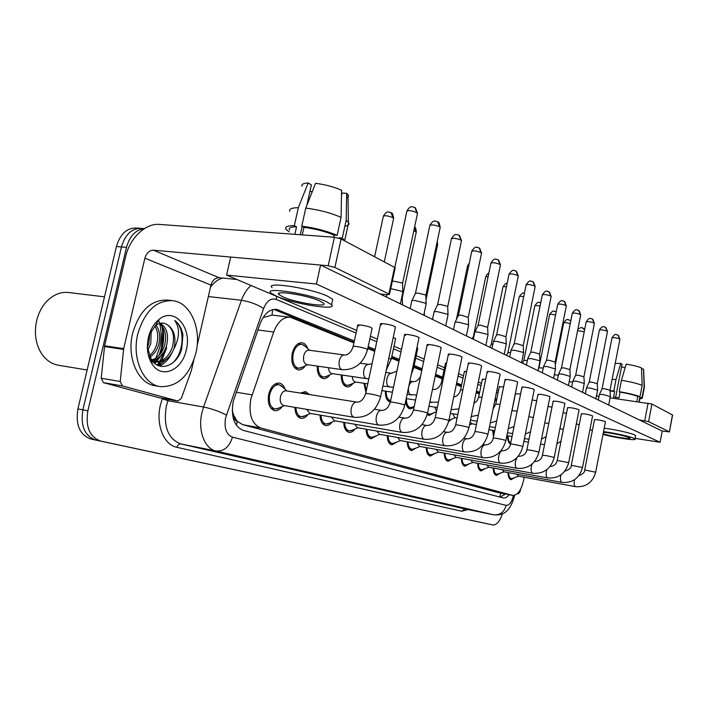<?xml version="1.0" encoding="UTF-8"?>
<svg xmlns="http://www.w3.org/2000/svg" width="708" height="708" viewBox="0 0 708 708"><rect width="100%" height="100%" fill="white"/><g stroke="black" fill="none" stroke-linecap="round" stroke-linejoin="round"><path stroke-width="1.06" d="M325.229 352.398L328.724 352.876M305.316 365.806C303.183 368.824 300.803 370.178 298.174 369.877C292.9 367.983 290.917 362.487 292.218 353.407C294.209 346.194 297.502 342.645 302.086 342.752C304.617 343.238 306.484 345.177 307.688 348.575M300.599 393.135L305.431 391.577L309.529 394.56M282.218 406.56C279.943 409.605 277.447 410.967 274.731 410.649C269.385 408.773 267.376 403.312 268.713 394.276C270.837 386.692 274.35 382.957 279.262 383.063C281.97 383.603 283.917 385.692 285.094 389.338M353.938 342.902L290.324 317.255C283.271 316.795 277.74 321.715 273.704 332.017L250.818 399.055C248.455 414.366 251.738 423.995 260.659 427.942L512.99 495.476C518.415 494.901 522.141 488.821 524.177 477.227M232.233 410.543L233.684 415.269C233.95 418.676 235.162 420.764 237.339 421.517L236.295 425.163M237.339 421.517L233.684 415.269M289.722 317.184L272.093 315.078L263.721 317.441M237.614 421.587L242.72 424.667L497.998 492.573L512.787 495.441M496.397 400.958L494.848 400.33M479.298 393.993L476.13 392.701M461.253 386.639L456.306 384.621M442.199 378.877L435.261 376.045M421.773 370.549L413.738 367.275M398.993 361.266L391.453 358.186M374.718 351.372L367.762 348.531M528.398 442.261L523.885 441.296M329.875 374.842C327.866 377.638 325.653 378.904 323.255 378.621C319.149 377.426 317.157 373.258 317.255 366.107M353.035 383.329C351.141 385.949 349.088 387.126 346.876 386.86C343.061 385.745 341.194 381.78 341.283 374.948M365.939 392.374L363.947 383.267M390.356 402.002L390.258 401.994C386.931 401.011 385.294 397.392 385.356 391.126M414.03 407.436L410.215 408.95C407.684 408.339 406.162 405.755 405.657 401.179M433.862 412.773L429.145 415.552L427.198 414.499M451.554 419.189L448.624 421.667M493.529 436.571L492.564 430.296M510.53 443.96C508.477 443.12 507.486 440.376 507.539 435.747M307.927 414.534C305.794 417.357 303.484 418.623 300.997 418.322C297.21 417.331 295.174 413.676 294.9 407.365M332.158 422.012C330.158 424.641 328.016 425.818 325.724 425.543C322.193 424.614 320.299 421.127 320.034 415.083M355.018 429.048C353.142 431.508 351.15 432.615 349.035 432.349C345.734 431.482 343.964 428.145 343.725 422.349M376.638 435.677L371.054 438.783C367.956 437.969 366.301 434.765 366.08 429.198M397.099 441.934L391.878 444.872C388.975 444.093 387.418 441.031 387.214 435.668M416.499 447.854L411.605 450.633C408.87 449.899 407.41 446.952 407.224 441.792M434.916 453.465L430.322 456.094C427.747 455.403 426.375 452.571 426.198 447.589M452.43 458.784L448.102 461.289C445.668 460.634 444.376 457.899 444.217 453.093M469.094 463.846L465.014 466.227C462.713 465.607 461.492 462.97 461.35 458.324M484.971 468.652L481.121 470.935C478.944 470.342 477.794 467.793 477.661 463.298M500.122 473.236L496.476 475.422C494.414 474.856 493.317 472.386 493.202 468.032M514.592 477.608L511.132 479.705C509.176 479.157 508.14 476.776 508.034 472.546M162.734 331.176L161.433 347.832L159.424 354.531L161.433 347.832L162.734 331.176M161.716 325.68C163.442 332.601 163.477 339.743 161.822 347.097L159.034 355.434L161.822 347.097C163.477 339.743 163.442 332.601 161.716 325.68M157.096 365.027L159.362 362.027M159.884 361.23L164.822 350.221M157.371 358.726L155.503 361.726L157.371 358.726M154.433 363.195L155.477 361.77L154.433 363.195L156.273 361.894M502.406 513.804C499.883 521.318 496.724 525.044 492.936 524.982L95.925 440.084C84.721 436.066 80.376 425.986 82.88 409.852L121.457 246.95C125.272 234.153 132.06 227.976 141.804 228.436C132.06 227.976 125.272 234.153 121.457 246.95L82.88 409.852C80.376 425.986 84.721 436.066 95.925 440.084L488.954 524.15L91.005 439.057C79.783 435.039 75.42 424.986 77.915 408.897L116.439 246.508C120.263 233.746 127.051 227.595 136.812 228.047L140.06 228.295M354.354 340.964L276.686 309.396C269.589 308.927 264.031 313.777 260.004 323.963L233.171 401.631C230.817 416.897 234.18 426.481 243.26 430.393L503.388 497.954C505.3 498.211 507.22 497.14 509.14 494.733M166.725 347.814L161.645 360.558L166.725 347.814M160.866 361.806L158.088 365.505L160.866 361.806M492.786 524.947L100.872 441.119C89.695 437.093 85.358 426.995 87.872 410.808L126.493 247.393C129.732 235.968 135.671 229.728 144.299 228.693M496.724 399.365L495.175 398.728M479.626 392.356L476.466 391.055M461.598 384.957L456.651 382.931M442.562 377.152L435.624 374.302M422.145 368.771L414.118 365.478M399.383 359.434L391.843 356.345M375.116 349.478L368.169 346.628M505.025 493.936L500.29 497.166M273.766 309.396L354.089 342.212M367.912 347.858L374.859 350.699M391.595 357.531L399.126 360.611M413.87 366.629L421.906 369.912M435.385 375.426L442.332 378.258M456.43 384.019L461.377 386.037M476.254 392.117L479.413 393.409M494.963 399.763L496.512 400.392M282.563 386.975L279.014 384.692C274.686 384.594 271.58 387.896 269.704 394.586C268.527 402.56 270.297 407.365 275.014 409.02L279.014 408.012M356.797 402.117L286.014 390.798C283.421 390.754 281.563 392.745 280.439 396.772C279.731 401.569 280.784 404.472 283.607 405.463L354.239 417.339M390.736 288.625L401.887 291.307L402.799 292.493M392.382 280.934L401.861 282.846L402.56 283.696M305.104 346.3L301.874 344.345C297.82 344.256 294.917 347.389 293.174 353.752C292.015 361.761 293.767 366.611 298.422 368.284L302.298 367.231M367.487 349.814L366.47 348.911C362.638 347.265 351.531 345.442 353.115 346.708C351.026 352.389 348.132 355.159 344.415 355L308.936 350.186C306.511 350.141 304.767 352.026 303.723 355.859C303.024 360.682 304.068 363.602 306.856 364.611L342.672 369.735M295.9 407.534C296.254 412.853 298.05 415.932 301.281 416.746L304.847 415.888M306.679 409.339L309.723 413.33L378.992 425.101M411.702 301.059C411.516 300.502 412.702 300.334 415.242 300.573L425.269 303.086L426.101 304.157M411.897 300.652L415.41 293.439L417.977 293.059L425.207 294.882L425.844 295.643M307.467 394.232L305.183 393.152L302.697 393.462M320.981 415.242C321.317 420.331 322.99 423.251 325.999 424.021L329.185 423.278M331.468 417.03L334.291 420.729L402.401 432.42C415.136 433.11 423.517 426.667 427.526 413.109L427.482 413.295M433.986 312.157C433.827 311.626 435.013 311.485 437.535 311.724L447.217 314.148L447.969 315.113M434.163 311.794L437.571 304.759L440.146 304.422L447.12 306.175L447.704 306.865M344.619 422.499C344.929 427.366 346.495 430.154 349.301 430.871L352.168 430.234M354.832 424.26L357.452 427.703L424.287 439.287M454.943 322.591C454.81 322.087 455.996 321.963 458.501 322.22L467.855 324.547L468.546 325.423M455.102 322.264L458.412 315.405L460.988 315.104L468.262 317.423M366.93 429.349C367.222 434.004 368.682 436.677 371.311 437.34L373.886 436.792M376.886 431.075L379.311 434.287L445.013 445.766M474.696 332.415C474.59 331.946 475.776 331.84 478.254 332.105L487.308 334.344L487.936 335.141M474.838 332.123L478.059 325.432L480.635 325.176L487.644 327.37M318.193 366.24C318.158 372.443 319.928 376.054 323.494 377.081L326.963 376.178M328.609 367.735C328.76 371.089 329.822 373.028 331.778 373.55L366.912 378.683M401.808 297.174L402.303 297.829M342.168 375.072C342.15 380.984 343.805 384.409 347.115 385.364L350.221 384.586M352.301 376.559C352.478 379.7 353.469 381.497 355.257 381.975L367.771 383.842M364.779 383.391L366.284 390.763M159.61 397.816L177.805 401.02L122.457 385.931L103.483 382.656L101.209 378.249L104.598 345.787L125.723 256.385C129.723 238.26 145.547 223.055 159.433 224.409L334.424 237.251L341.123 238.985L334.893 267.429L328.185 265.73L153.397 250.181C149.335 250.349 146.494 253.021 144.892 258.19L123.661 348.646L120.21 381.479L122.457 385.931M159.247 397.754L103.483 382.656M380.187 294.015L387.444 294.749L389.506 294.386L388.887 293.97L394.577 267.367L341.123 238.985M394.577 267.367L395.117 268.155M388.887 293.97L334.893 267.429M236.932 279.501L219.099 277.695C215.161 277.793 212.453 280.253 210.966 285.085L197.16 345.442M177.805 401.02L181.328 398.374L191.417 370.381L193.735 360.407M518.274 493.848L517.46 493.626M596.49 395.931L599.048 396.294M610.101 397.825L651.944 404.038L648.59 421.641L639.306 419.924M635.182 438.385L660.104 442.279L662.219 431.057L669.414 431.907L672.45 414.923L651.944 404.038M669.264 431.8L648.59 421.641M518.327 493.857L519.867 491.945L520.663 489.131M195.912 353.071C189.399 375.921 177.558 387.099 160.389 386.621C143.343 384.683 131.599 358.514 137.786 333.972C144.697 311.051 156.459 299.953 173.071 300.688C190.841 302.882 201.807 329.255 195.912 353.071M160.389 386.621L155.317 385.763C138.237 383.816 126.449 357.717 132.626 333.247C139.538 310.405 151.308 299.351 167.955 300.095L171.699 300.528M159.778 323.937C161.566 331.512 161.557 339.3 159.76 347.292L155.946 358.071M154.972 359.947L154.185 361.319M154.043 361.54L153.539 362.354M87.146 370.01L58.401 365.222C50.587 363.832 44.418 359.018 39.896 350.796C35.312 341.619 34.258 331.477 36.736 320.379C38.701 312.529 42.215 306.006 47.277 300.811C53.967 294.316 61.242 291.572 69.118 292.59L104.501 296.838M151.724 360.062C157.742 358.027 161.999 353.239 164.495 345.725C166.911 335.344 165.141 327.954 159.185 323.556M152.662 360.62C159.141 358.947 163.743 354.08 166.477 346.008C168.982 334.813 166.867 327.246 160.132 323.291M149.353 355.929C152.822 352.973 155.247 349.194 156.627 344.584C158.557 337.327 157.981 331.149 154.893 326.069M149.937 357.23C154.078 354.319 156.964 350.195 158.592 344.867C160.663 336.796 159.804 330.229 156.017 325.184M147.37 347.239L148.83 343.46L149.831 333.132M147.742 350.31L150.769 343.743L151.246 330.441M155.548 361.735C163.406 361.505 169.035 356.549 172.442 346.876C174.92 336.026 172.991 328.512 166.663 324.326C163.061 322.335 159.371 322.733 155.574 325.512L149.007 335.167M166.663 324.326C173.637 328.618 176.195 336.229 174.345 347.15L173.964 348.637C170.053 358 164.238 362.434 156.521 361.938L154.521 361.629M149.123 357.85L156.521 361.938M150.114 360.407L150.662 360.319M150.308 360.841L151.485 360.788M148.406 337.459C150.308 329.733 153.786 323.777 158.822 319.591C174.177 306.343 192.302 327.415 186.292 349.911C182.292 370.169 161.831 379.444 152.238 364.248C147.538 356.788 146.255 347.858 148.406 337.459M147.352 346.938L151.193 359.434C159.459 372.921 177.372 365.558 181.682 348.849L182.947 334.875C181.682 328.353 178.929 323.538 174.699 320.45C179.726 327.512 179.752 336.442 174.77 347.247L173.964 348.637M158.557 319.812L159.557 323.078M153.928 362.735L155.291 361.744M155.353 361.691L160.158 356.575M158.645 365.735L167.902 357.991M172.212 363.301C184.664 352.699 185.124 327.521 174.699 320.45M156.433 361.761L164.247 351.31M159.397 366.001C164.61 363.726 168.787 359.39 171.929 352.973M566.497 413.348L563.064 412.675M551.983 407.171L548.019 406.472M536.708 400.684L532.159 400.011M520.619 393.878L516.017 393.913M503.645 386.718L499.919 386.966M605.437 421.862L605.092 421.508C600.136 420.03 596.596 419.437 594.481 419.738L594.862 419.977M592.561 416.056L592.189 415.685C587.091 414.153 583.481 413.552 581.365 413.879L581.781 414.136M579.055 409.976L578.648 409.56C573.409 407.976 569.728 407.365 567.604 407.728L568.055 408.012M564.86 403.578L564.426 403.135C559.028 401.498 555.267 400.878 553.152 401.277L553.638 401.578M549.93 396.852L549.461 396.374C543.894 394.675 540.054 394.037 537.947 394.489L538.469 394.807M485.706 379.196L482.307 379.258L482.962 379.647M466.722 371.275L464.377 371.514L465.085 371.93M446.589 362.974L445.438 363.328L446.208 363.779M534.213 389.772L533.699 389.25C531.133 387.993 520.858 386.329 521.938 387.329L522.504 387.683M517.628 382.311L517.079 381.736C514.371 380.417 503.919 378.727 505.052 379.789L505.662 380.169M395.586 338.743L393.267 337.309M481.59 366.089L480.936 365.399C477.909 363.939 467.076 362.213 468.342 363.39L469.077 363.841M461.961 357.266L461.244 356.505C458.041 354.956 447.014 353.212 448.359 354.46L449.155 354.956M441.128 347.902L440.349 347.062C436.951 345.424 425.712 343.654 427.136 344.982L428.021 345.522M418.977 337.946L418.118 337.017C414.507 335.282 403.056 333.495 404.578 334.902L405.551 335.495M500.114 374.426L499.512 373.797C496.653 372.408 486.015 370.709 487.21 371.824L487.883 372.231M372.054 328.521L371.063 327.521C367.266 325.769 356.159 324.016 357.708 325.414L358.823 326.061M395.383 327.344L394.436 326.317C390.595 324.468 378.913 322.662 380.541 324.158L381.612 324.813M660.104 442.279L316.414 284.032L226.578 275.102L356.637 330.37M370.408 336.22L377.329 339.159M393.993 346.239L401.498 349.433M416.18 355.673L424.18 359.071M437.606 364.779L444.527 367.718M458.563 373.682L463.492 375.78M478.316 382.072L481.458 383.409M496.945 389.993L498.494 390.648M576.347 423.738L579.197 424.942M589.941 429.508L592.375 430.544M417.72 348.354L416.959 347.557M662.219 431.057L320.591 265.049L230.684 257.057L226.578 275.102M316.414 284.032L320.591 265.049M319.786 300.98C307.201 295.103 273.394 289.882 278.943 294.608L283.12 297.006C295.979 302.776 328.521 307.838 323.565 303.228L319.786 300.98M300.298 234.746L302.166 226.374M306.794 205.524L311.387 184.859L308.13 182.974L298.342 207.665L294.333 225.657L296.537 226.799C290.643 226.861 288.333 227.932 289.625 230.02M340.15 238.552L339.221 237.853L342.274 238.074L346.177 220.223L346.663 193.293L342.061 193.063L341.495 195.656M332.344 301.272L332.769 299.342L327.733 296.271C310.724 288.138 264.429 281.076 272.093 287.66M276.678 296.307C294.218 304.13 338.185 310.98 331.592 304.732L326.547 301.714C309.502 293.696 263.199 286.554 270.899 293.006L276.678 296.307M289.218 231.879L286.067 229.33C284.563 226.896 287.324 225.675 294.333 225.657M345.106 241.101L342.274 238.074M298.342 207.665C291.678 207.771 288.829 209.002 289.802 211.356M344.867 226.215C348.407 225.613 349.655 224.401 348.619 222.56L346.177 220.223M308.13 182.974C303.334 183.248 301.272 184.328 301.944 186.239M346.584 197.824C348.486 197.125 348.956 196.063 347.991 194.638L346.663 193.293M312.29 191.585L309.918 191.47M341.07 217.383C330.742 212.843 318.972 209.745 305.776 208.108L315.556 183.31C325.229 184.531 333.911 186.85 341.592 190.284L341.07 217.383L337.141 235.339L334.079 235.118L333.627 237.198M334.079 235.118C325.184 231.419 315.14 228.817 303.962 227.312L301.767 226.171L305.776 208.108M302.272 234.897L303.962 227.312M296.537 226.799L294.855 234.348M337.141 235.339C326.751 230.941 314.963 227.887 301.767 226.171M603.136 433.739C610.03 436.278 631.66 439.81 629.855 438.084L628.978 437.544C625.447 435.845 609.137 432.544 603.402 432.358M615.633 397.321L622.049 364.186L620.774 363.452L616.004 379.594L613.801 390.949L614.659 391.391L610.057 391.073M639.899 398.144L639.758 397.48L641.97 397.781L644.13 386.479L643.501 369.089L641.545 368.85M638.926 401.825L639.758 397.48M635.642 435.978L634.545 434.889C630.527 432.951 614.004 429.314 604.207 428.216M603.004 434.42C615.199 437.818 637.041 440.987 635.058 439.031L633.881 438.305C629.872 436.402 613.332 432.774 603.543 431.65M613.801 390.949L610.03 390.621M639.722 399.073L642.289 398.144L641.97 397.781M616.004 379.594L612.128 379.284M644.351 387.347L644.13 386.479M620.774 363.452L615.208 363.399M643.616 369.664L643.501 369.089M621.535 366.85L625.111 367.788M642.147 385.373C637.315 383.444 630.412 381.754 621.429 380.302L626.191 364.107C632.731 365.169 637.837 366.434 641.51 367.921L642.147 385.373L639.97 396.719L637.758 396.418L636.775 401.533M637.758 396.418C633.554 394.825 627.669 393.4 620.075 392.126L619.235 391.683L621.429 380.302M614.659 391.391L613.553 397.073L618.978 397.816L620.075 392.126M639.97 396.719C635.129 394.843 628.217 393.17 619.235 391.683M388.019 435.809C388.294 440.279 389.666 442.836 392.126 443.465L394.462 442.987M397.728 437.509L399.993 440.518L464.501 451.872M493.343 341.699C493.246 341.247 494.432 341.159 496.892 341.433L505.662 343.592L506.238 344.318M493.467 341.433L496.6 334.902L499.175 334.68L505.937 336.769M407.994 441.925C408.25 446.226 409.534 448.668 411.852 449.27L413.968 448.845M417.463 443.597L419.579 446.412L482.962 457.651M510.972 350.469L514.512 350.248L523.008 352.336L523.539 353M511.087 350.23L514.132 343.858L516.698 343.663L523.23 345.654M426.933 447.721C427.172 451.854 428.384 454.209 430.561 454.766L432.482 454.394M436.181 449.359L438.155 452.005L500.441 463.129M527.664 358.779L531.195 358.593L539.443 360.611L539.93 361.222M527.761 358.558L530.735 352.327L533.292 352.177L539.611 354.071M386.152 391.241C386.161 396.639 387.612 399.746 390.489 400.578L390.657 400.595M406.374 398.657C406.392 403.826 407.746 406.799 410.445 407.569L412.729 407.065M472.112 338.681L474.121 335.388M427.597 413.224L429.367 414.207L431.446 413.764M434.712 407.118L436.571 411.153M489.794 347.274L491.193 344.353L492.883 344.115M444.916 453.217C445.146 457.2 446.279 459.465 448.332 459.996L450.084 459.669M453.952 454.828L455.802 457.324L517.017 468.315M543.487 366.656L547.01 366.505L555.47 369.018M543.585 366.461L546.479 360.372L549.027 360.239L555.143 362.054M462.014 458.439C462.227 462.289 463.298 464.466 465.236 464.961L466.837 464.678M470.847 460.023L472.581 462.377L532.752 473.245M558.524 374.134L562.028 374.019L570.223 376.426M558.603 373.957L561.426 368.001L563.966 367.894L569.896 369.638M478.289 463.404C478.493 467.121 479.511 469.218 481.343 469.696L482.803 469.439M486.927 464.97L488.555 467.191L547.771 477.935C546.284 477.289 545.815 475.121 546.372 471.431L546.859 469.634M571.683 387.064L572.825 381.267L576.303 381.161L584.259 383.471M572.887 381.081L575.648 375.258L578.17 375.178L583.923 376.851M493.812 468.138C493.989 471.732 494.954 473.758 496.689 474.21L498.034 473.979M502.255 469.678L503.786 471.776L562.019 482.396C560.603 481.776 560.17 479.661 560.701 476.059L561.01 474.829M586.419 388.011L589.888 387.957L597.614 390.179M586.49 387.86L589.18 382.17L591.693 382.108L597.278 383.718M508.61 472.652C508.786 476.13 509.698 478.086 511.344 478.52L512.583 478.316M516.875 474.165L518.327 476.148L575.595 486.653C574.25 486.042 573.834 483.989 574.365 480.475L574.542 479.697M599.393 394.462L602.835 394.436L610.349 396.577M599.455 394.329L602.083 388.754L604.579 388.719L610.004 390.258M452.695 413.755L454.81 417.667L457.085 418.03M506.574 355.425L507.928 352.584L510.592 352.478M470.139 421.95L471.776 423.756L476.44 424.508M522.504 363.169L523.823 360.399L527.354 360.452M538.363 369.018L538.938 367.833L543.231 368.054M493.157 430.393L493.821 435.137M554.337 374.709L558.311 375.302M508.105 435.845C508.123 439.774 509.008 442.084 510.769 442.783M569.205 381.568L572.639 382.214M236.189 392.223L252.013 394.834M272.553 309.653L272.093 315.078M500.981 493.157L499.582 496.981M242.72 424.667L260.659 427.942M257.907 329.99L273.704 332.017M497.998 492.573L512.645 495.405M91.005 439.057L100.872 441.119M77.915 408.897L87.872 410.808M116.439 246.508L126.493 247.393M356.062 333.034L276.235 299.413C270.96 297.847 266.739 300.891 263.597 308.555L225.569 417.915C223.985 428.136 226.268 434.544 232.445 437.128L506.149 505.362C509.309 505.45 511.734 502.176 513.45 495.52M514.636 495.379L514.601 495.538C509.849 513.415 501.945 515.406 493.857 514.849L216.055 451.005C204.63 448.845 197.621 430.473 201.922 412.702L203.559 407.02L167.92 400.719L166.283 406.277C163.185 426.428 168.044 438.987 180.841 443.943L465.059 508.964M467.97 509.556L461.766 511.229L176.912 447.323C177.646 444.943 178.956 443.81 180.841 443.943L216.055 451.005C223.958 451.554 229.419 446.925 232.445 437.128M176.912 447.323C163.796 444.916 155.592 424.588 160.424 404.985L162.424 398.321M226.383 415.083C219.577 411.445 211.975 408.764 203.559 407.02L241.437 300.272L208.347 296.546M263.597 308.555C257.181 304.343 249.791 301.581 241.437 300.272C243.738 293.917 246.933 288.988 251.013 285.483M222.701 278.058C218.108 279.244 214.037 282.306 210.471 287.236M168.407 399.374L167.92 400.719L162.274 398.737M506.149 505.362C504.114 512.22 499.919 515.371 493.556 514.787L464.829 508.91L461.766 511.229M498.051 392.843L496.503 392.197M480.998 385.665L477.847 384.338M463.023 378.09L458.085 376.01M444.031 370.089L437.11 367.178M423.667 361.514L415.658 358.142M400.967 351.947L393.453 348.787M376.771 341.76L369.841 338.84M276.235 299.413L276.669 296.386M273.863 309.44L278.952 310.024M394.807 267.509L406.808 211.418C408.295 210.126 411.631 210.524 416.817 212.612L417.419 213.719M414.861 207.471L416.817 212.612M395.471 326.946L380.639 396.657L379.568 396.179C375.612 394.728 363.921 392.657 365.655 393.71C363.54 399.577 360.549 402.374 356.664 402.091C354.186 402.073 352.38 404.162 351.256 408.357C350.522 413.268 351.469 416.251 354.097 417.313L354.186 417.331C367.541 417.968 376.364 411.082 380.639 396.657L380.585 396.887M374.603 256.765L383.302 216.453C384.692 215.267 387.896 215.666 392.922 217.648L393.56 218.719M391.002 212.63L392.922 217.648M344.415 355C342.044 354.965 340.336 356.903 339.282 360.815C338.574 365.532 339.504 368.487 342.07 369.664L342.291 369.709C355.062 370.045 363.487 363.31 367.558 349.495L372.134 328.158M415.499 293.165L429.809 225.595C431.322 224.401 434.579 224.799 439.562 226.781L440.111 227.781M437.624 221.781L439.562 226.781M381.577 410.383L381.47 410.357C379.134 410.357 377.426 412.392 376.355 416.472C375.638 421.225 376.514 424.101 378.975 425.101L379.081 425.119M374.505 409.233L381.47 410.357C385.338 410.649 388.285 407.958 390.294 402.294C388.674 401.303 400.144 403.348 403.852 404.711L404.781 405.357M437.65 304.511L451.403 238.915C452.943 237.808 456.12 238.198 460.926 240.083L461.421 240.994M459.005 235.206L460.926 240.083M404.843 418.136L404.746 418.118C402.551 418.127 400.932 420.118 399.896 424.083C399.215 428.685 400.02 431.464 402.33 432.411M398.993 417.18L404.746 418.118C408.604 418.41 411.49 415.826 413.419 410.348C411.897 409.419 423.154 411.428 426.641 412.72L427.526 413.109L441.199 347.584M458.483 315.184L471.732 251.446C473.289 250.42 476.387 250.8 481.024 252.606L481.475 253.429M479.121 247.853L481.024 252.606M426.72 425.437L426.641 425.419C424.561 425.437 423.03 427.375 422.039 431.234C421.375 435.703 422.127 438.385 424.296 439.287L424.34 439.296C436.827 439.987 444.987 433.747 448.863 420.596L448.828 420.764M421.968 424.641L426.641 425.419C430.473 425.72 433.314 423.216 435.154 417.924C433.73 417.047 444.774 419.03 448.058 420.242L448.863 420.596L462.023 356.982M478.121 325.238L490.892 263.261C492.458 262.296 495.485 262.686 499.963 264.403L500.379 265.155M498.078 259.765L499.963 264.403M447.341 432.314L447.27 432.296C445.305 432.331 443.845 434.225 442.889 437.978C442.243 442.314 442.942 444.916 444.996 445.766M443.562 431.676L447.27 432.296C451.076 432.597 453.855 430.181 455.633 425.057C454.288 424.225 465.129 426.181 468.236 427.331L468.935 427.809M413.87 230.419L416.233 232.171M414.605 226.941L415.649 231.197M368.93 364.461L368.7 364.408C366.461 364.381 364.832 366.275 363.824 370.08C363.142 374.665 364 377.506 366.417 378.621L368.833 378.851M388.842 358.08L391.197 359.399M436.739 243.791L437.571 244.835M437.101 242.074L437.031 243.95M391.745 373.302L391.542 373.258C389.418 373.249 387.878 375.09 386.913 378.807C386.241 383.249 387.046 385.993 389.311 387.046L389.736 387.099M412.861 367.762L413.499 368.417M413.251 381.63L413.065 381.594C411.065 381.594 409.596 383.4 408.658 387.019C408.012 391.329 408.764 393.993 410.897 394.993L411.26 395.037M219.099 277.695L153.397 250.181M210.966 285.085L144.892 258.19M104.598 345.787L123.661 348.646M328.185 265.73L334.424 237.251M123.537 349.416L104.465 346.548M101.209 378.249L120.21 381.479M644.731 420.72L648.094 403.1M162.575 326.777C164.052 333.424 164.008 340.221 162.433 347.185L160.318 353.938M158.424 358.027L156.158 361.761M156.087 361.868L154.857 363.54M496.653 334.725L508.981 274.412C510.556 273.518 513.512 273.899 517.849 275.545L518.229 276.226M515.99 271.022L517.849 275.545M466.802 438.801L466.74 438.792C464.882 438.827 463.492 440.677 462.572 444.341C461.943 448.553 462.59 451.067 464.528 451.881M463.899 438.305L466.74 438.792C470.51 439.093 473.245 436.756 474.953 431.783C473.679 431.004 484.325 432.924 487.263 434.013L487.936 434.314C484.325 446.659 476.599 452.527 464.758 451.916M514.185 343.699L526.088 284.961C527.681 284.129 530.566 284.501 534.761 286.085L535.115 286.705M532.92 281.66L534.761 286.085M485.192 444.934L485.148 444.925C483.378 444.969 482.06 446.783 481.166 450.35C480.555 454.456 481.166 456.89 482.998 457.66M483.077 444.571L485.148 444.925C491.06 444.836 493.14 439.73 493.21 438.146C492.007 437.402 502.468 439.296 505.246 440.332L505.839 440.73M530.779 352.186L542.301 294.953C543.886 294.174 546.718 294.546 550.78 296.068L551.107 296.634M548.966 291.74L550.78 296.068M501.202 450.5L502.574 450.739C500.901 450.792 499.627 452.562 498.777 456.04C498.175 460.032 498.751 462.395 500.476 463.138M502.574 450.739C508.433 450.669 510.424 445.704 510.495 444.164C509.353 443.456 519.628 445.332 522.265 446.305L522.831 446.562C519.46 458.182 512.132 463.731 500.857 463.2M456.386 319.609L467.484 266.19L468.776 265.65M429.951 401.489L431.588 402.533M433.553 389.506L433.393 389.471C437.04 389.666 439.739 387.267 441.491 382.285L442.624 382.01M432.482 389.338L433.393 389.471L432.438 389.577M473.608 335.512L485.688 276.934L488.166 276.483M453.757 396.949C457.041 396.409 459.315 394.082 460.572 389.966L462.899 389.825M491.246 344.203L502.928 287.121C502.884 286.616 504.052 286.528 506.441 286.837M473.926 403.463L476.926 400.967L478.626 397.232L482.006 397.268M546.523 360.239L557.674 304.422C559.267 303.705 562.028 304.068 565.975 305.529L566.276 306.051M564.179 301.298L565.975 305.529M516.884 457.74L515.468 461.439C514.884 465.324 515.415 467.625 517.061 468.324M519.132 456.253L519.097 456.244C524.894 456.191 526.814 451.368 526.876 449.872C528.92 449.775 532.761 450.474 538.399 451.978L538.921 452.208C535.655 463.501 528.513 468.891 517.504 468.395M518.353 456.12L519.097 456.244L517.999 456.545M561.471 367.886L572.276 313.423C573.869 312.75 576.577 313.113 580.401 314.52L580.684 314.998M578.631 310.387L580.401 314.52M532.089 464.032L531.31 466.563C530.743 470.351 531.239 472.581 532.805 473.254M534.602 461.448L534.814 461.483C540.523 461.439 542.363 456.74 542.425 455.288C544.487 455.217 548.249 455.899 553.709 457.35L554.196 457.572C551.036 468.546 544.071 473.794 533.31 473.333M575.684 375.151L586.162 321.99C587.755 321.352 590.41 321.715 594.127 323.069L594.393 323.512M592.375 319.025L594.127 323.069M550.045 466.501C555.665 466.068 557.019 461.89 557.205 460.43L568.71 462.669L579.082 409.835M589.215 382.072L599.393 330.14C600.977 329.547 603.579 329.901 607.199 331.211L607.437 331.618M605.464 327.246L607.199 331.211M564.745 471.271C569.444 469.581 571.621 467.607 571.276 465.333L582.525 467.519L592.587 415.932M602.11 388.665L611.995 337.911C613.579 337.353 616.137 337.707 619.65 338.973L619.881 339.353M617.942 335.088L619.65 338.973M578.763 475.767C583.073 473.918 585.047 471.997 584.684 469.997L595.676 472.209M507.972 352.442L519.283 296.776C519.353 296.236 520.822 296.209 523.708 296.696M493.113 408.852L495.759 404.126L500.069 404.339M523.867 360.275L534.814 305.953C535.044 305.387 536.788 305.431 540.054 306.095M511.645 411.95L512.017 410.675L517.159 411.065M538.974 367.718L549.594 314.679C550.028 314.095 552.01 314.219 555.55 315.042M555.7 311.697L554.497 311.272C554.081 312.237 554.01 308.582 549.629 314.502M528.805 416.746L533.354 417.454M555.302 365.054L563.665 322.99C564.373 322.414 566.568 322.609 570.259 323.591M569.639 320.087L570.763 321.043M544.762 422.835L548.727 423.543M577.595 330.618L584.233 331.769M582.932 328.078L584.569 330.087M559.904 428.667L563.338 429.349M504.671 493.874L504.176 494.919M144.405 228.631L141.804 228.436M276.023 309.316L276.686 309.396M406.905 210.949C411.056 204.479 412.171 207.55 412.791 206.798L415.428 207.842L417.525 213.258L402.587 283.377M275.014 409.02L270.934 408.33M284.368 405.596L276.987 408.932M400.392 303.829L402.896 292.023M279.014 384.692L274.987 384.055M286.793 390.922L280.855 385.382M365.709 393.471L380.621 323.76M386.347 297.006L386.851 294.687M402.551 283.333L402.852 291.953M383.4 216.02C387.639 209.577 388.683 212.825 389.188 212.037L391.515 212.958C392.152 212.462 392.869 214.241 393.657 218.285L384.285 261.907M298.422 368.284L294.581 367.726M307.599 364.717L300.281 368.195M301.874 344.345L297.891 343.814M309.635 350.283L303.626 345M353.186 346.389L357.788 325.043M429.898 225.179C434.137 218.692 435.154 221.914 435.854 221.153L438.181 222.144C438.765 221.639 439.438 223.383 440.199 227.365L425.871 295.36M301.281 416.746L297.44 416.083M310.405 413.445L303.077 416.667M419.056 337.592L404.826 405.144C400.684 419.127 392.09 425.782 379.046 425.11M423.773 315.193L426.189 303.732M305.183 393.152L301.404 392.551M307.316 394.206L306.865 393.79M390.338 402.082L404.649 334.548M410.153 308.573L411.737 301.121M425.835 295.316L426.136 303.679M451.483 238.543C455.669 232.162 456.589 235.375 457.28 234.614L459.545 235.569L461.501 240.623L447.721 306.608M325.999 424.021L322.379 423.384M334.902 420.835L327.636 423.942M445.73 325.857L448.049 314.733M413.463 410.162L427.207 344.663M432.5 319.432L434.013 312.21M447.695 306.573L448.005 314.679M471.802 251.11C475.838 244.906 476.794 248.012 477.254 247.242L479.652 248.207L481.546 253.092L468.28 317.193M349.301 430.871L345.885 430.269M358 427.8L350.796 430.8M466.377 335.893L468.616 325.087M435.19 417.755L448.412 354.177M453.518 329.645L454.97 322.636M468.254 317.157L468.581 325.034M490.954 262.951C494.839 256.916 495.839 259.916 496.273 259.181L498.609 260.11L500.441 264.854L487.662 327.167M371.311 437.34L368.08 436.774M379.815 434.376L372.682 437.279M481.644 365.841L468.97 427.659C465.227 440.394 457.288 446.438 445.146 445.792M485.838 345.354L487.998 334.84M455.669 424.906L468.395 363.133M473.316 339.265L474.723 332.459M487.635 327.131L487.962 334.796M323.494 377.081L319.866 376.541M332.45 373.647L325.184 376.992M372.081 363.673L368.7 364.408L360.186 363.231M386.338 369.886L391.259 359.115L395.657 338.415M414.614 226.923C415.481 227.215 416.047 228.834 416.313 231.781L402.321 297.564M402.286 297.519L402.542 304.874M347.115 385.364L343.681 384.842M355.867 382.063L348.663 385.285M382.886 386.099L393.489 387.232M396.914 371.072L391.542 373.258L385.789 372.443M411.233 374.736L413.552 368.16L417.782 348.062M437.234 241.419L437.641 244.49L425.995 299.75M424.304 312.662L424.411 315.502M381.922 390.604L392.436 392.197M407.082 394.418L416.649 394.984M420.534 376.435C418.304 380.223 415.817 381.948 413.065 381.594L409.879 381.134M389.506 294.386L395.188 267.828M178.018 401.064L159.459 397.799M669.414 431.907L672.591 415.03M155.574 325.512L158.822 319.591M151.193 359.434L152.238 364.248M279.262 293.174L278.943 294.608M332.769 299.342L331.592 304.732M348.619 222.56L344.743 240.295M347.991 194.638L348.363 222.197M639.979 397.746L639.191 401.87M635.713 435.624L635.058 439.031M644.448 386.86L642.289 398.144M643.599 369.231L644.395 386.772M509.034 274.138C513.937 267.491 514.061 271.553 514.574 270.5L516.513 271.359L518.291 275.961L505.946 336.583M392.126 443.465L389.073 442.925M400.454 440.597L393.391 443.412M487.936 434.314L500.158 374.205M504.211 354.274L506.291 344.044M474.98 431.65L487.263 371.594M492.016 348.354L493.361 341.734M505.928 336.557L506.264 344M526.141 284.713C530.496 278.465 531.009 282.049 531.407 281.129L533.434 281.996L535.168 286.466L523.247 345.486M411.852 449.27L408.95 448.748M419.994 446.491L413.012 449.217M517.672 382.108L505.866 440.606C502.37 452.58 494.857 458.28 483.299 457.713M521.584 362.717L523.593 352.752M493.237 438.022L505.087 379.585M509.689 356.938L510.99 350.504M523.221 345.46L523.566 352.717M542.346 294.723C547.036 288.351 547.134 292.262 547.603 291.245L549.47 292.068L551.151 296.413L539.62 353.92M430.561 454.766L427.809 454.27M438.544 452.076L431.632 454.722M522.831 446.562L534.248 389.586M538.027 370.709L539.974 360.991M510.512 444.049L521.973 387.143M526.416 365.071L527.681 358.814M539.602 353.894L539.947 360.956M467.545 265.898L469.289 263.217M390.489 400.578L387.409 400.091M406.197 398.631L415.578 400.073M429.783 402.268L438.429 402.188M441.535 382.081L445.491 363.089M485.741 276.678C486.83 274.492 487.856 273.368 488.821 273.306M410.445 407.569L407.525 407.109M414.242 406.436L411.64 407.516M428.959 406.215L437.323 407.525M458.961 408.897L451.129 409.666M460.607 389.781L464.421 371.293M502.972 286.882C505.264 283.704 506.654 282.527 507.149 283.368M429.367 414.207L427.349 413.888M436.447 411.72L430.473 414.153M450.359 413.384L457.793 414.561M478.351 415.171L471.254 416.525M478.661 397.064L482.352 379.063M557.709 304.219C562.373 297.953 562.391 301.838 562.86 300.82L564.674 301.626L566.32 305.847L555.152 361.921M448.332 459.996L445.721 459.519M456.156 457.386L449.332 459.952M538.921 452.208L549.966 396.684M553.629 378.293L555.514 368.815M526.894 449.766L537.983 394.312M542.284 372.78L543.505 366.682M555.134 361.894L555.488 368.779M572.312 313.237C576.445 307.352 576.87 310.777 577.215 309.892L579.117 310.706L580.719 314.821L569.905 369.514M465.236 464.961L462.749 464.51M472.9 462.43L466.165 464.926M554.196 457.572L564.895 403.427M568.435 385.488L570.267 376.24M542.443 455.191L553.178 401.117M557.355 380.099L558.532 374.16M569.887 369.496L570.241 376.214M586.197 321.813C590.233 316.051 590.649 319.405 590.985 318.538L592.861 319.335L594.419 323.344L583.932 376.736M481.343 469.696L478.971 469.262M488.856 467.245L482.201 469.661M547.771 477.935L547.797 477.944C558.541 478.679 565.515 473.59 568.71 462.669M582.516 392.329L584.295 383.302L583.914 376.718M557.223 460.35L567.63 407.587M599.419 329.981C603.437 324.308 603.782 327.645 604.11 326.777L605.942 327.556L607.464 331.468L597.286 383.612L597.632 390.002L595.924 398.843M496.689 474.21L494.432 473.794M504.061 471.82L497.485 474.183M562.01 482.396L562.125 482.413C572.63 483.113 579.427 478.139 582.525 467.519M571.294 465.253L581.392 413.746M585.321 393.692L586.436 388.037M612.022 337.769C615.969 332.194 616.305 335.486 616.615 334.627L618.411 335.388L619.907 339.212L610.013 390.17M511.344 478.52L509.185 478.121M518.583 476.201L512.088 478.493M575.586 486.644L575.781 486.679C586.056 487.325 592.693 482.484 595.685 472.139L605.464 421.747M608.703 405.056L610.376 396.436M584.693 469.926L594.499 419.614M598.322 400.011L599.402 394.489M610.004 390.152L610.358 396.409M519.327 296.564C524.009 290.218 523.929 294.289 524.424 293.192M455.2 417.729L448.943 420.233M470.501 420.18L477.112 421.233M496.68 421.048L490.272 422.835M495.786 403.976L499.352 386.426M534.859 305.759C538.469 300.254 539.266 303.139 539.576 302.422L540.735 302.732M472.121 423.809L469.546 424.818M489.502 426.614L495.361 427.561M514.035 426.552L508.273 428.676M512.043 410.534L515.495 393.427M488.874 429.694L494.733 430.65M507.45 432.721L512.627 433.57M530.504 431.73L525.327 434.093M563.701 322.83C567.648 317.219 568.046 320.494 568.356 319.653L570.772 320.99M506.866 435.641L512.034 436.491M524.442 438.535L528.991 439.279M546.134 436.597L541.523 439.137M577.887 329.14C584.065 325.91 580.533 328.185 583.365 328.353L584.613 329.839M510.769 442.792L508.786 442.456M540.54 444.058L544.523 444.721M561.01 441.164L556.904 443.827"/></g></svg>
